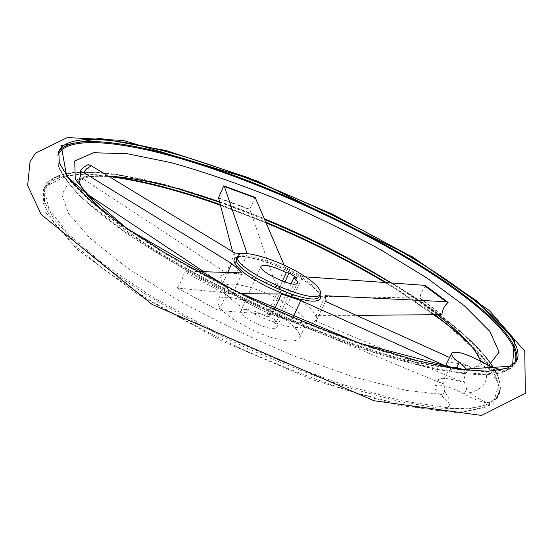 <?xml version="1.0" encoding="UTF-8"?>
<svg xmlns="http://www.w3.org/2000/svg" width="553" height="553" viewBox="0 0 553 553"><rect width="100%" height="100%" fill="white"/><g stroke="black" fill="none" stroke-linecap="round" stroke-linejoin="round"><path stroke-width="0.41" stroke-dasharray="2.77 2.07" d="M516.046 361.945L515.52 363.1L505.608 370.932L485.831 374.153L456.087 372.051L417.038 364.213L370.206 350.609C335.844 338.816 300.334 324.798 263.691 308.553C227.442 291.424 193.626 273.707 162.243 255.396L121.349 228.838L89.897 204.396L68.876 183.257L58.39 166.183L57.844 153.561L58.452 166.978C62.862 176.22 70.425 186.285 81.146 197.158C93.886 208.882 109.867 221.511 129.084 235.046C150.008 248.926 173.345 263 199.087 277.267C252.05 305.622 312.037 331.745 365.319 349.773C391.254 358.081 414.909 364.572 436.289 369.245L464.292 373.655L463.594 373.538L466.884 372.245L466.773 370.213M464.292 373.655L436.117 369.197C414.315 364.42 390.142 357.756 363.618 349.199C309.12 330.632 247.855 303.694 194.38 274.703C168.458 260.138 145.128 245.836 124.384 231.797C105.471 218.159 89.973 205.522 77.883 193.889C67.846 182.988 61.272 173.497 58.162 165.416L57.92 155.407M462.833 369.743C465.55 371.229 466.76 372.328 466.476 373.047L464.568 373.662M391.545 283.067L402.446 289.966C470.009 333.155 511.359 381.058 469.988 392.775L466.628 389.022L464.064 394.006C475.621 400.289 484.338 403.227 490.214 402.812C481.373 407.685 466.621 409.427 445.946 408.038L449.748 405.702C450.854 403.234 449.865 399.695 446.783 395.077L444.66 391.061L442.041 396.211C447.778 400.745 450.218 404.174 449.347 406.49L449.748 405.702M469.988 392.775C478.069 398.9 484.511 402.218 489.315 402.722L490.214 402.812M449.319 367.206L450.73 368.685L448.462 367.178L449.271 367.206M234.984 253.122L226.184 272.871L82.487 178.453C87.153 175.087 89.012 170.476 88.072 164.621M79.003 180.603L74.475 185.601L85.998 193.35M203.988 271.779L222.617 283.924L232.924 293.539L177.333 288.016C181.073 282.196 183.43 276.797 184.398 271.813L186.084 271.074L197.829 271.537M227.663 272.622L222.617 283.924M242.186 272.912L232.924 293.539M284.159 265.164L285.106 267.327L276.32 286.502L249.749 209.172L255.14 197.38M426.059 286.039C422.188 289.585 420.218 293.595 420.135 298.067L293.74 295.834L276.32 286.502M305.45 276.859L302.636 276.631L293.74 295.834M449.561 357.501L468.509 366.003L470.707 367.469L469.863 369.107C466.283 371.899 464.32 375.729 463.974 380.602L463.138 382.234L316.033 321.286L316.731 320.284L316.212 315.369L355.973 315.355M325.427 301.357L316.033 321.286M463.138 382.234C449.25 378.342 441.038 377.381 438.494 379.351C438.052 380.367 439.559 381.881 443.001 383.893L291.237 321.099L271.938 314.712L218.594 310.565L177.631 288.099M232.606 251.705L238.543 273.617L226.184 272.871M446.513 363.515C448.552 361.662 455.693 362.533 467.928 366.121L470.707 367.469M247.094 253.627L247.281 254.145L243.804 253.551M302.636 276.631L285.106 267.327M240.887 293.678L227.248 293.443L225.596 294.217L184.398 271.813M82.487 178.453L79.058 180.472M78.989 180.52L74.475 185.601M249.749 209.172L218.518 197.815M284.325 319.046C295.924 327.079 301.026 333.369 299.636 337.924L297.493 339.95L293.443 340.98L287.657 340.945L280.392 339.819L272 337.641L262.903 334.517L253.592 330.604L236.235 321.272L229.108 316.337L223.509 311.574L219.693 307.219L217.834 303.479L217.965 300.528C221.041 291.355 261.251 302.906 284.325 319.046M291.12 283.661L273.68 321.452L276.535 321.466L269.111 316.399L266.242 316.364C253.163 309.742 244.73 307.834 240.956 310.634L261.044 266.263M273.68 321.452C276.41 323.871 277.502 325.765 276.97 327.12C274.993 334.005 237.03 316.627 240.956 310.634M282.417 281.131L266.242 316.364M223.744 185.843L255.002 197.352M177.333 288.016L218.594 310.565M441.965 314.643L420.135 298.067M456.55 367.717L449.865 370.372C446.188 373.254 444.19 377.194 443.859 382.206L444.66 391.061M466.628 389.022L463.974 380.602M469.863 369.107L476.603 366.535L483.225 367.088C493.165 369.812 500.742 371.042 505.96 370.78L503.762 371.837C495.018 374.851 481.628 375.418 463.594 373.538M225.596 294.217C224.518 299.187 222.092 304.613 218.311 310.489M247.281 254.145L238.543 273.617M450.73 368.685L449.865 370.372M292.952 317.422L291.237 321.099M443.859 382.206L443.001 383.893M284.919 282.023L269.111 316.399M296.705 277.841L276.535 321.466M501.364 369.909L507.046 370.524M445.946 408.038L449.347 406.49M464.064 394.006C448.725 385.897 439.013 383.36 434.928 386.395C434.091 388.51 436.462 391.78 442.041 396.211M274.419 309.327L271.938 314.712M325.454 295.737L316.212 315.369M447.156 407.685L401.091 400.642L343.586 384.757C300.825 369.943 257.539 351.978 213.734 330.867L153.561 297.721L104.012 264.576L68.641 234.327L48.92 209.124L44.454 190.211L53.627 178.025L74.157 172.398L103.598 172.812C126.789 175.778 152.352 181.135 180.285 188.877C207.555 196.903 235.626 206.891 264.507 218.843M342.984 255.424L396.743 285.88L408.778 293.491C476.714 337.026 521.617 385.697 489.315 402.722M446.783 395.077L406.669 390.432L354.908 377.388L295.426 356.485C253.544 339.1 213.555 319.828 175.46 298.675L126.333 267.341L90.091 238.232L68.593 213.576L61.888 194.76L68.662 182.372L86.862 176.366L114.146 176.31C135.997 178.951 160.308 183.969 187.094 191.366L180.285 188.877C113.012 169.273 54.761 163.909 44.364 187.571C53.731 165.05 111.436 169.412 177.928 188.773M219.513 201.741L264.486 218.794M290.318 306.12C301.993 314.083 307.178 320.256 305.864 324.646L303.763 326.581L299.747 327.514L293.982 327.39L286.731 326.18L278.339 323.947L259.896 316.841L242.463 307.523L235.288 302.629L229.633 297.929L225.769 293.65L223.854 289.993L223.944 287.138C226.868 278.297 267.085 290.125 290.318 306.12M297.797 298.71C318.3 312.127 322.945 324.286 305.173 323.346C287.74 322.655 252.002 307.966 233.276 293.678C216.223 279.362 216.41 272.553 233.843 273.258C250.564 274.896 279.016 286.274 297.797 298.71M75.201 186.147L78.381 182.117L83.192 178.972M218.587 198.195L249.845 209.559M419.533 298.095L441.37 314.685M468.509 366.003L467.928 366.121M237.451 256.889C247.862 253.813 282.59 266.069 303.597 279.942C312.265 285.597 317.712 290.505 319.945 294.659M227.248 293.443L186.084 271.074M448.227 367.496C364.033 361.524 158.013 267.196 98.482 207.368M488.804 365.388L483.225 367.088M514.076 364.247L510.841 367.869L505.96 370.78M503.762 371.837C509.548 369.888 513.467 366.978 515.52 363.1L516.675 360.888L506.804 368.644L487.062 371.775L457.345 369.591L418.303 361.683L371.471 348.01C337.102 336.183 301.579 322.143 264.908 305.878C228.645 288.749 194.801 271.039 163.384 252.742L122.441 226.225L90.941 201.838L69.872 180.769L59.344 163.778L58.763 151.239L57.844 153.561L58.369 152.407M385.386 282.638L395.886 289.032L444.895 322.772L480.972 355.51L498.792 384.162L492.868 404.796L459.045 413.022L397.089 405.149L313.351 380.022L221.2 340.669L137.483 294.065L76.452 248.795L45.291 211.93L43.825 187.336L67.169 175.868L108.775 176.435M220.419 205.211L266.221 222.928M386.568 282.721L395.824 288.369L435.087 314.747M463.49 337.593C491.741 362.581 503.057 382.614 497.444 397.704L486.916 406.814L466.621 411.328L436.504 410.492L397.254 403.808L350.45 391.185C316.198 379.932 280.917 366.286 244.592 350.256C208.723 333.238 175.342 315.438 144.444 296.864L104.303 269.684L73.597 244.343L53.288 222.085L43.445 203.774L43.459 189.852C51.215 175.743 73.777 171.223 111.153 176.276M220.253 204.582L265.917 222.216M391.006 283.032L396.715 286.523C461.983 326.692 510.274 371.955 498.585 395.526L488.092 404.554L467.831 408.992L437.734 408.073L398.499 401.319L351.687 388.635C317.436 377.346 282.134 363.68 245.795 347.637C209.898 330.611 176.49 312.818 145.563 294.258L105.374 267.12L74.62 241.827L54.27 219.645L44.385 201.41L44.364 187.571L43.459 189.852C50.503 176.435 72.319 171.99 108.893 176.511M219.638 202.218L264.818 219.589M480.84 361.365L478.241 366.418M303.196 278.346C315.044 286.157 320.394 292.081 319.261 296.118L319.351 295.33C319.606 295.039 318.86 293.678 317.104 291.237C314.118 287.823 309.5 284.042 303.238 279.894C277.198 262.392 239.781 254.2 239.594 257L236.795 258.362C239.394 250.253 279.631 262.661 303.196 278.346M466.476 373.047L466.884 372.245M437.485 314.719L402.446 289.966L408.778 293.491C437.271 311.899 460.117 329.816 477.308 347.249C492.813 363.812 504.447 379.731 498.585 395.526L497.444 397.704C502.877 384.294 493.062 365.858 467.983 342.397M299.636 337.924L305.864 324.646L308.318 322.392L305.118 322.917L294.535 321.659C284.809 319.281 274.205 315.618 262.723 310.668C251.463 305.208 241.751 299.567 233.594 293.754L225.755 286.592L224.048 283.813L223.944 287.138L217.965 300.528M276.97 327.12L297.424 282.922M177.389 288.037L218.4 310.523M442.856 366.494C361.109 359.436 163.246 269.429 102.74 210.769M108.27 176.131C92.399 175.861 82.68 177.264 79.107 180.34M480.633 361.247L481.241 365.388L481.953 364.095C481.801 364.71 480.018 365.519 476.603 366.535M434.174 314.754L395.803 289.012L385.33 282.638M266.235 222.956L220.426 205.239M434.928 386.395L438.494 379.351M316.731 320.284L325.606 301.447"/><path stroke-width="0.83" d="M466.773 370.213C465.826 368.111 463.303 365.54 459.204 362.498L456.55 367.717L460.338 368.498L462.833 369.743M227.663 272.622L231.714 263.525L83.6 172.557L80.22 171.34L81.789 169.059L84.526 166.619L88.072 164.621L91.356 165.789L234.984 253.122L243.804 253.551M80.22 171.34L80.42 175.965L79.134 180.326M85.998 193.35L203.988 271.779M197.829 271.537L242.186 272.912L231.714 263.525M255.14 197.38L284.159 265.164M305.45 276.859L424.013 285.293L425.762 285.832L448.089 302.387L446.077 301.689L325.454 295.737L326.09 300.424L325.427 301.357L449.561 357.501M247.094 253.627L224.414 186.52L223.744 185.843L218.518 197.815L232.606 251.705M355.973 315.355L441.965 314.643C442.137 310.136 444.177 306.058 448.089 302.387M449.271 367.206L449.319 367.206C447.059 365.581 446.126 364.351 446.513 363.515L451.739 353.187C451.006 355.095 453.495 358.199 459.204 362.498M448.324 367.116L300.797 300.562L292.952 317.422M240.887 293.678L281.47 294.009L300.797 300.562M286.281 272.726L289.108 272.912L296.705 277.841L293.885 277.668C296.698 279.984 297.88 281.733 297.424 282.922C295.841 288.991 257.491 271.426 261.044 266.263C264.624 263.961 273.037 266.111 286.281 272.726L282.417 281.131M293.885 277.668L291.12 283.661M304.247 276.078C316.109 283.876 321.473 289.779 320.353 293.788C317.069 307.641 229.495 267.548 237.838 256.011C240.41 247.965 280.654 260.422 304.247 276.078M289.108 272.912L284.919 282.023M451.739 353.187C455.637 350.567 465.336 353.298 480.84 361.365C488.437 365.533 495.281 368.381 501.364 369.909M281.47 294.009L274.419 309.327M264.507 218.843L304.212 236.304L342.984 255.424M108.27 176.131C129.92 177.257 156.195 182.338 187.094 191.366L219.513 201.741M264.486 218.794C310.088 237.617 352.441 259.039 391.545 283.067M319.945 294.659L320.671 297.203L320.021 299.18L317.996 300.514L314.629 301.15L310.012 301.06L297.604 298.661L282.369 293.567L266.401 286.461L251.94 278.332L245.919 274.24C233.684 264.846 230.857 259.067 237.451 256.889M83.6 172.557L86.648 168.727L91.356 165.789M224.414 186.52L255.797 198.071M424.013 285.293L446.077 301.689M460.338 368.498L448.227 367.496M98.482 207.368L75.277 179.352L74.724 161.02L93.498 152.739L127.162 153.72L171.25 162.651C204.389 171.983 239.166 183.976 275.574 198.624C312.016 214.391 347.139 231.486 380.948 249.915L426.985 278.062L464.485 305.864L489.84 331.371L499.165 352.143L488.804 365.388M57.92 155.407C66.111 134.192 125.759 141.167 195.188 163.024C265.371 185.31 345.079 221.338 409.448 259.73C476.174 299.56 526.097 343.503 514.076 364.247M58.369 152.407C69.789 133.259 129.679 141.181 198.534 163.211C268.101 185.67 346.496 221.248 410.036 259.122C474.965 297.867 524.071 340.372 516.046 361.945M410.941 257.256C477.135 296.657 526.974 339.957 516.675 360.888L507.315 368.215L487.808 371.298L458.133 369.107L419.043 361.157L372.114 347.443C337.641 335.574 302.014 321.487 265.24 305.173C228.852 287.989 194.912 270.23 163.405 251.892L122.358 225.327L90.796 200.926L69.747 179.898L59.33 163.114L58.763 151.239C68.206 131.033 128.04 138.596 197.352 160.653C267.403 183.147 346.731 219.064 410.941 257.256M411.626 256.64L476.257 300.555L514.414 339.853L512.541 366.134L459.833 369.445L358.807 343.005L234.513 290.608L126.851 228.541L66.699 176.331L61.183 145.667L99.644 138.333L166.315 150.582L247.385 177.361L332.166 214.087L411.626 256.64M108.775 176.435C141.63 180.79 178.84 190.384 220.419 205.211M266.221 222.928C308.387 240.576 348.114 260.484 385.386 282.638M435.087 314.747L463.49 337.593M111.153 176.276C143.372 180.727 179.739 190.163 220.253 204.582M265.917 222.216C308.671 240.078 348.888 260.249 386.568 282.721M177.928 188.773L219.638 202.218M264.818 219.589C309.701 238.246 351.763 259.398 391.006 283.032M320.353 293.788L319.261 296.118C315.929 310.067 228.403 269.995 236.795 258.362L237.838 256.011M425.762 285.832L447.951 302.291M223.958 185.898L255.265 197.435M457.898 367.8L442.856 366.494M102.74 210.769C96.077 204.686 90.733 199.177 86.703 194.241C81.173 186.907 81.858 187.273 80.538 184.985C79.19 181.916 78.685 180.133 79.024 179.621L79.003 180.603M437.485 314.719C452.672 326.664 464.14 337.42 471.882 346.98C476.43 352.745 479.347 357.501 480.633 361.247M412.669 256.986L257.076 180.949L123.471 140.469L67.328 137.566L35.544 153.043L30.042 161.746L27.65 185.449L41.136 214.488L152.13 304.44L374.035 400.766L481.559 415.434L525.35 393.39L524.762 351.224L489.474 310.675L412.669 256.986M385.33 282.638C348.079 260.491 308.38 240.596 266.235 222.956M220.426 205.239C178.861 190.419 141.686 180.845 108.893 176.511M467.983 342.397C458.292 333.348 447.024 324.134 434.174 314.754M325.606 301.447L326.09 300.424"/></g></svg>
